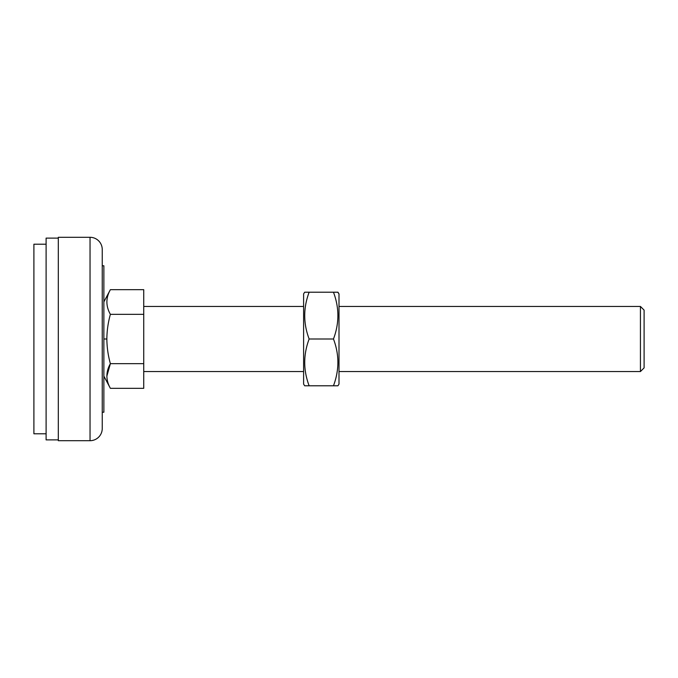<?xml version="1.0" encoding="UTF-8"?>
<svg xmlns="http://www.w3.org/2000/svg" width="678" height="678" viewBox="0 0 678 678"><rect width="100%" height="100%" fill="white"/><g stroke="black" fill="none" stroke-linecap="round" stroke-linejoin="round"><path stroke-width="1.02" d="M107.802 369.764L110.378 363.662L143.736 363.662L143.736 388.325L110.378 388.325C105.743 380.087 105.743 371.866 110.378 363.662C108.124 355.645 106.955 347.424 106.853 339L103.87 339L106.853 339C106.955 347.424 108.124 355.645 110.378 363.662L106.853 376.214M106.853 339C106.938 330.661 108.116 322.44 110.378 314.338C105.743 306.1 105.743 297.879 110.378 289.675L143.736 289.675L143.736 314.338L143.736 289.675L110.378 289.675C105.743 297.879 105.743 306.1 110.378 314.338L143.736 314.338L143.736 363.662L143.736 314.338L110.378 314.338C108.116 322.44 106.938 330.661 106.853 339L106.853 338.924M103.87 265.776L103.87 412.224L102.242 412.224L103.87 412.224L103.87 265.776L102.242 265.776L103.87 265.776M102.242 249.504L102.242 428.496A12.204 12.204 0 0 1 90.038 440.7L58.308 440.7L58.308 237.3L90.038 237.3A12.204 12.204 0 0 1 102.242 249.504A12.204 12.204 0 0 0 90.038 237.3L58.308 237.3L58.308 440.7L90.038 440.7L90.038 237.3L90.038 440.7A12.204 12.204 0 0 0 102.242 428.496L102.242 249.504M46.104 238.114L58.308 238.114L46.104 238.114L46.104 439.886L46.104 238.114M58.308 439.886L46.104 439.886L58.308 439.886M33.9 244.216L46.104 244.216L33.9 244.216L33.9 433.784L33.9 244.216M46.104 433.784L33.9 433.784L46.104 433.784M143.736 363.662L110.378 363.662C105.743 371.866 105.743 380.087 110.378 388.325L143.736 388.325L143.736 363.662M644.1 310.117L644.1 367.883L640.439 371.544L339 371.544L640.439 371.544L644.1 367.883L644.1 310.117L640.439 306.456L644.1 310.117M143.736 306.456L303.608 306.456L143.736 306.456M339 306.456L640.439 306.456L640.439 371.544L640.439 306.456L339 306.456M303.608 371.544L143.736 371.544L303.608 371.544M304.659 385.782L309.143 385.782C303.252 370.239 303.252 354.645 309.143 339C303.252 354.645 303.252 370.239 309.143 385.782L333.466 385.782C339.356 370.137 339.356 354.543 333.466 339L309.143 339C303.252 323.457 303.252 307.863 309.143 292.218L304.659 292.218L303.608 293.913L303.608 384.087L304.659 385.782L303.608 384.087L303.608 293.913L304.659 292.218L333.466 292.218L309.143 292.218C303.252 307.863 303.252 323.457 309.143 339L333.466 339C339.356 323.355 339.356 307.761 333.466 292.218L337.949 292.218L339 293.913L339 384.087L337.949 385.782L304.854 385.782M337.949 292.218L333.466 292.218C339.356 307.761 339.356 323.355 333.466 339C339.356 354.543 339.356 370.137 333.466 385.782L337.949 385.782L339 384.087L339 293.913L337.754 292.218M103.87 376.121L110.378 388.325M103.87 301.88L110.378 289.675"/></g></svg>
